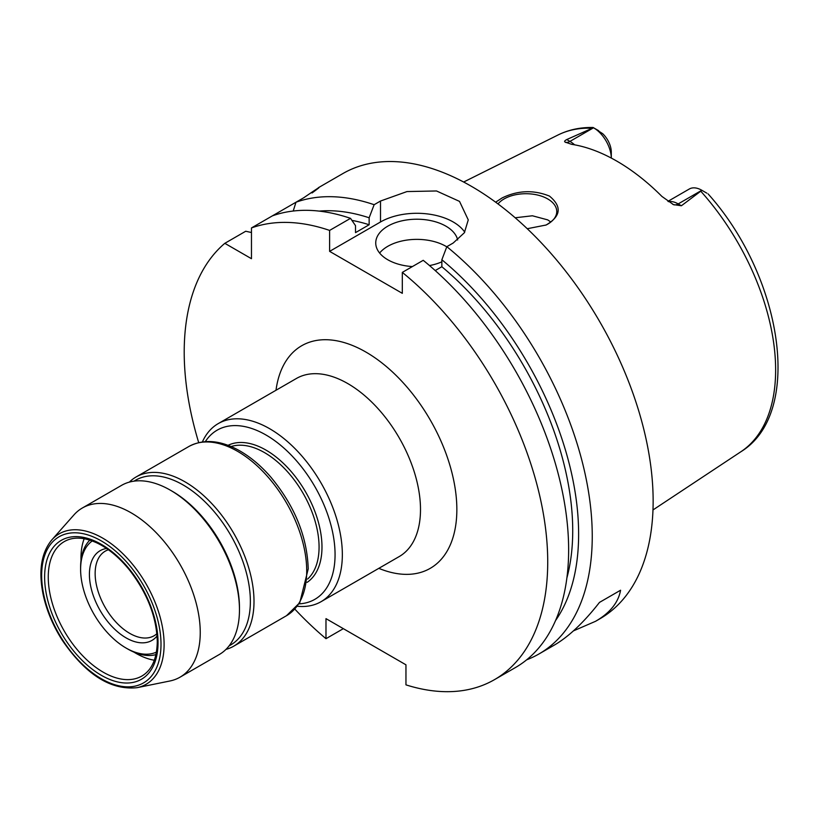 <?xml version="1.0" encoding="UTF-8"?>
<svg xmlns="http://www.w3.org/2000/svg" width="819" height="819" viewBox="0 0 819 819"><rect width="100%" height="100%" fill="white"/><g stroke="black" fill="none" stroke-linecap="round" stroke-linejoin="round"><path stroke-width="1.23" d="M225.962 649.406A97.676 56.398 -120 0 0 233.773 646.15A97.676 56.398 -120 0 0 254.003 601.433A97.676 56.398 -120 0 0 211.363 503.132A97.676 56.398 -120 0 0 136.097 476.965A97.676 56.398 -120 0 0 129.371 482.104M229.074 645.884L230.671 644.973A95.106 54.914 -120 0 0 250.368 601.433A95.106 54.914 -120 0 0 208.855 505.722A95.106 54.914 -120 0 0 135.565 480.241L133.968 481.162M137.101 687.673L169.871 680.999A97.676 56.398 -120 0 0 180.016 677.19L219.236 654.545A97.676 56.398 -120 0 0 239.465 609.827L239.465 607.729A95.106 54.914 -120 0 0 172.215 491.246L170.393 490.202A97.676 56.398 -120 0 0 121.56 485.36L82.34 508.005A97.676 56.398 -120 0 0 73.966 514.875L51.792 539.926C41.073 552.999 38.278 571.631 43.407 595.802C46.878 611.087 53.143 625.88 62.203 640.161C85.719 674.569 110.678 690.407 137.101 687.673A86.875 50.164 -120 0 0 164.107 644.512A86.875 50.164 -120 0 0 120.68 551.617A86.875 50.164 -120 0 0 51.792 539.926M239.465 609.827A97.676 56.398 -120 0 0 170.393 490.202M180.016 677.19A97.676 56.398 -120 0 0 200.245 632.473A97.676 56.398 -120 0 0 157.606 534.172A97.676 56.398 -120 0 0 82.34 508.005M84.173 538.718A77.631 44.82 -120 0 0 80.999 560.401M133.968 652.139A77.631 44.82 -120 0 0 154.32 660.237M89.855 540.13A66.83 38.585 -120 0 0 80.61 567.219L80.61 569.318A64.261 37.101 -120 0 0 126.044 648.024A64.261 37.101 -120 0 0 156.429 652.108M126.044 648.024L127.866 649.068A66.83 38.585 -120 0 0 155.948 654.606M92.26 540.96A64.261 37.101 -120 0 0 80.61 569.318M106.583 548.484A51.802 29.914 -120 0 0 100.143 610.513A51.802 29.914 -120 0 0 157.084 635.943M108.415 549.764A48.843 28.194 -120 0 0 105.262 551.156A48.843 28.194 -120 0 0 105.262 607.555A48.843 28.194 -120 0 0 154.105 635.749A48.843 28.194 -120 0 0 156.89 633.722M297.266 606.255A102.815 59.367 -120 0 0 321.048 601.699A102.815 59.367 -120 0 0 342.342 554.627A102.815 59.367 -120 0 0 297.461 451.156A102.815 59.367 -120 0 0 218.223 423.607A102.815 59.367 -120 0 0 202.385 441.922M299.007 603.869A97.676 56.398 -120 0 0 335.063 554.627A97.676 56.398 -120 0 0 283.026 447.297A97.676 56.398 -120 0 0 205.323 441.615M294.83 609.101A257.043 148.403 -120 0 0 325.982 638.687L325.982 618.642L405.958 664.813L405.958 684.858A257.043 148.403 -120 0 0 494.492 679.647A257.043 148.403 -120 0 0 540.028 497.113A257.043 148.403 -120 0 0 402.313 272.389L402.313 293.335L329.617 251.361L329.617 230.415A257.043 148.403 -120 0 0 251.464 227.938L251.464 258.702L224.815 243.325A257.043 148.403 -120 0 0 198.71 442.618M495.649 202.18L502.088 197.963C517.741 190.315 533.538 189.691 549.477 196.089C562.11 206.603 560.984 216.236 546.109 225.01L527.252 228.716M545.72 225.184A30.846 17.813 0 0 0 556.756 211.527A30.846 17.813 0 0 0 547.727 198.935A30.846 17.813 0 0 0 498.013 203.931M550.818 222.031L547.727 219.881L532.391 215.776L515.192 217.772M706.848 193.171L701.924 190.325L681.398 205.753L678.193 203.911A25.092 14.486 -120 0 0 671.815 201.597A25.092 14.486 -120 0 0 668.417 201.658M598.597 130.671L593.56 127.764A25.092 14.486 -120 0 1 611.302 158.077L611.302 152.191A17.373 10.033 60 0 0 602.682 133.681L593.11 127.498C580.405 127.221 568.714 129.719 558.036 134.981L463.656 182.023M593.56 127.764L569.932 141.411L566.728 139.558L593.458 127.703M701.924 190.325L701.822 190.264A25.092 14.486 -120 0 0 689.27 189.025L667.946 201.341M566.728 139.558C564.619 140.704 564.096 141.554 565.171 142.107L565.694 142.465M574.6 144.82A25.092 14.486 -120 0 0 569.932 141.411A10.278 5.938 -60 0 1 565.171 142.107L571.652 144.328A185.074 106.849 -120 0 1 661.936 196.447L673.433 204.607L681.398 205.753M672.563 204.146L673.433 204.607A10.278 5.938 120 0 0 678.193 203.911L701.822 190.264M526.658 659.817A257.043 148.403 -120 0 0 539.015 653.941L554.105 645.229C568.652 636.762 583.783 622.481 599.488 602.395L620.577 590.223C618.355 602.528 610.012 612.878 595.546 621.304L573.443 630.876M620.577 590.223L599.488 602.405M329.617 230.415L350.522 218.345A257.043 148.403 -120 0 0 272.369 215.868L295.976 202.232L293.212 211.026M224.815 243.325L245.72 231.245L251.464 232.514M313.073 192.004L318.724 187.602M312.059 192.956C323.536 184.51 320.741 186.128 303.675 197.799L295.976 202.232A257.043 148.403 -120 0 1 374.14 204.709L380.507 201.034L406.992 191.564L436.507 190.97L459.52 201.392L468.263 219.891L464.363 232.739L453.214 243.008L446.836 246.683L441.851 259.756L441.851 266.728L435.227 270.557M272.369 215.868L251.464 227.938M343.335 628.664L325.982 638.687M350.522 218.345L355.518 225.655L355.518 232.627L369.144 224.754A236.476 136.538 -120 0 0 351.914 220.372M369.144 224.754L369.144 217.782A244.82 141.349 -120 0 0 319.175 211.107M539.015 653.941A257.043 148.403 -120 0 0 592.25 536.271A257.043 148.403 -120 0 0 446.836 246.683M595.546 621.304L599.907 618.785A257.043 148.403 -120 0 0 653.142 501.115A257.043 148.403 -120 0 0 540.939 242.434A257.043 148.403 -120 0 0 342.864 173.567L318.335 187.735M369.144 217.782L374.14 204.709M446.785 246.826A41.124 23.741 0 0 0 379.617 253.04M412.397 266.564A41.124 23.741 180 0 1 387.776 259.756A41.124 23.741 180 0 1 375.737 242.967A41.124 23.741 180 0 1 414.271 219.267A41.124 23.741 180 0 1 457.657 239.987M441.851 261.824A41.124 23.741 180 0 1 429.514 265.561M464.731 232.146A51.413 29.679 0 0 0 380.507 221.98L329.617 251.361M494.492 679.647L515.397 667.577A257.043 148.403 -120 0 0 560.943 485.043A257.043 148.403 -120 0 0 423.228 260.319L402.313 272.389M555.558 620.536A244.82 141.349 -120 0 0 441.851 259.756M566.891 577.927A236.476 136.538 -120 0 0 441.851 266.728M307.616 579.064A77.109 44.523 -120 0 0 319.072 547.072A77.109 44.523 -120 0 0 288.523 472.891A77.109 44.523 -120 0 0 231.112 446.55M306.716 570.997A97.676 56.398 -120 0 0 264.076 472.696A97.676 56.398 -120 0 0 188.81 446.529C203.132 438.933 219.472 440.018 237.827 449.785C249.549 456.152 260.585 465.294 270.905 477.201C294.727 506.029 307.166 536.599 308.22 568.898L299.785 602.661L286.486 615.714A97.676 56.398 -120 0 0 306.716 570.997M161.005 644.277A84.398 48.73 -120 0 0 71.488 532.923A84.398 48.73 -120 0 0 71.488 652.272A84.398 48.73 -120 0 0 161.005 644.277M158.036 642.567A80.201 46.304 -120 0 0 72.973 536.752A80.201 46.304 -120 0 0 72.973 650.163A80.201 46.304 -120 0 0 158.036 642.567M64.332 541.554A77.631 44.82 -120 0 0 64.332 631.183A77.631 44.82 -120 0 0 141.953 676.003C151.843 670.137 156.951 658.65 157.279 641.512C156.613 617.178 147.43 593.447 129.73 570.341C119.482 557.657 108.569 548.535 96.98 542.956C83.958 537.039 73.075 536.568 64.332 541.554M321.048 601.699L399.201 556.572A102.815 59.367 -120 0 0 420.495 509.51A102.815 59.367 -120 0 0 375.614 406.029A102.815 59.367 -120 0 0 296.386 378.491L218.223 423.607M378.818 568.345A128.522 74.201 -120 0 0 456.848 509.51A128.522 74.201 -120 0 0 372.41 356.081A128.522 74.201 -120 0 0 276.003 390.253M307.145 582.34A79.167 45.71 -120 0 0 321.98 547.072A79.167 45.71 -120 0 0 288.462 468.509A79.167 45.71 -120 0 0 228.04 445.321M708.066 193.868C782.135 276.238 804.176 412.94 740.908 451.73A182.985 105.651 -120 0 0 775.634 369.932A182.985 105.651 -120 0 0 701.003 191.472M591.472 128.235A182.985 105.651 -120 0 0 558.036 134.981M380.507 221.98L380.507 201.034M188.81 446.529L136.097 476.965M286.486 615.714L233.773 646.15M740.908 451.73L652.978 509.95"/></g></svg>

